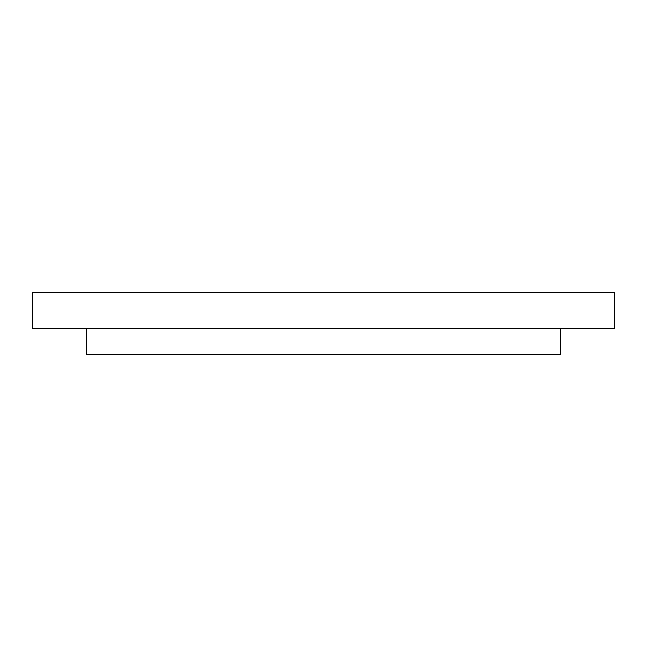 <?xml version="1.0" encoding="UTF-8"?>
<svg xmlns="http://www.w3.org/2000/svg" width="647" height="647" viewBox="0 0 647 647"><rect width="100%" height="100%" fill="white"/><g stroke="black" fill="none" stroke-linecap="round" stroke-linejoin="round"><path stroke-width="0.97" d="M614.65 292.654L32.35 292.654L32.35 328.425L614.65 328.425L614.65 292.654M560.367 328.425L560.367 354.346L86.633 354.346L86.633 328.425"/></g></svg>
